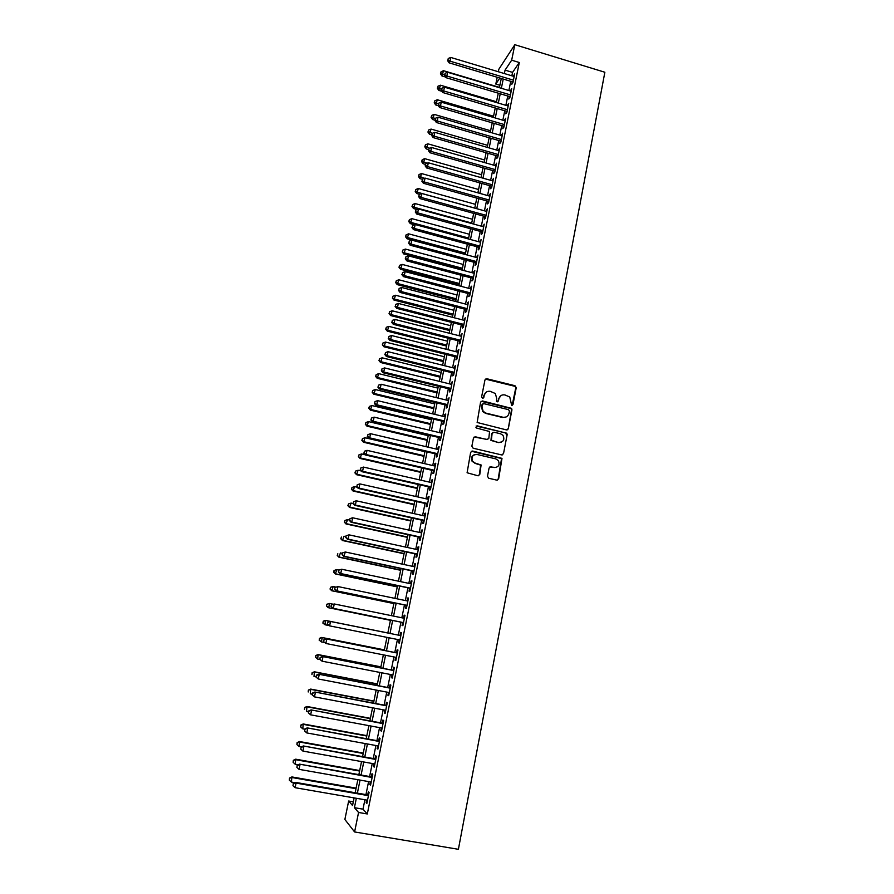 <?xml version="1.0" encoding="UTF-8"?>
<svg xmlns="http://www.w3.org/2000/svg" width="894" height="894" viewBox="0 0 894 894"><rect width="100%" height="100%" fill="white"/><g stroke="black" fill="none" stroke-linecap="round" stroke-linejoin="round"><path stroke-width="1.34" d="M511.67 405.384L512.977 404.535L516.229 387.683L514.978 385.716L486.85 378.743L484.961 379.939L481.62 396.869L482.503 398.255L483.822 397.405L484.257 395.215C485.174 392.198 487.185 390.901 490.292 391.348L495.31 393.505L496.673 398.255L496.528 401.473L498.439 400.981L498.863 398.791C499.768 395.774 501.769 394.489 504.864 394.924L509.759 396.992L511.67 405.384M512.161 405.384L515.76 387.94L515.268 386.409L485.442 379.09M483.084 398.243L484.257 395.215M497.656 401.819L498.863 398.791M487.476 476.278L488.75 478.268L496.751 480.123L498.64 478.86L502.003 458.365L472.568 451.045L470.657 452.297L467.093 472.758L477.865 475.753L479.776 474.49L481.106 464.969L475.295 463.159L472.591 461.259C471.104 456.912 472.568 454.644 477.016 454.465L495.779 458.868L498.327 460.555C500.037 464.947 498.628 467.271 494.103 467.54L490.974 466.813L489.074 468.065L487.476 476.278M364.908 799.761L362.998 809.159L367.311 813.965L358.561 812.467L354.594 831.945L458.398 849.3L604.858 72.246L514.821 44.7L511.67 60.189L505.065 70.123L504.361 73.543M367.311 813.965L519.302 62.502L511.67 60.189M506.44 429.902L508.317 428.673L511.96 409.821L511.524 408.334L482.458 400.97L480.57 402.177L477.15 422.482L506.44 429.902M507.155 434.685L503.501 453.671L501.612 454.912L473.127 448.207L471.864 446.207L473.474 438.038L475.384 436.797L486.939 439.546L488.839 438.306L489.554 431.523L476.614 428.058L475.943 427.611L477.061 425.801L506.786 433.255L507.155 434.685L503.501 453.671M512.296 81.767L511.77 84.338L512.888 82.74L514.676 73.923L513.413 76.269M509.312 96.463L508.787 99.044L509.893 97.491L511.692 88.629L510.429 90.987M506.317 111.225L505.792 113.817L506.898 112.298L508.697 103.402L507.423 105.771M503.311 126.054L502.786 128.658L503.881 127.194L505.691 118.254L504.417 120.634M500.294 140.95L499.768 143.565L500.852 142.146L502.674 133.161L501.389 135.564M497.265 155.925L496.729 158.551L497.802 157.165L499.634 148.147L498.349 150.561M494.214 170.955L493.678 173.592L494.751 172.263L496.583 163.2L495.287 165.625M491.152 186.064L490.605 188.723L491.678 187.427L493.522 178.319L492.225 180.767M488.068 201.251L487.532 203.91L488.582 202.67L490.437 193.517L489.141 195.976M484.984 216.493L484.436 219.175L485.487 217.98L487.342 208.783L486.045 211.252M481.877 231.814L481.33 234.507L482.369 233.356L484.235 224.126L482.928 226.607M478.748 247.213L478.201 249.918L479.24 248.823L481.117 239.536L479.799 242.028M475.619 262.68L475.06 265.395L476.089 264.345L477.977 255.025L476.658 257.528M472.468 278.224L471.909 280.951L472.926 279.945L474.826 270.58L473.507 273.106M469.294 293.835L468.747 296.573L469.752 295.623L471.663 286.214L470.333 288.751M466.12 309.525L465.562 312.274L466.556 311.38L468.478 301.915L467.149 304.474M462.924 325.293L462.366 328.053L463.349 327.204L465.282 317.694L463.941 320.264M459.706 341.128L459.147 343.911L460.131 343.106L462.064 333.551L460.723 336.144M456.488 357.041L455.918 359.835L456.89 359.086L458.834 349.487L457.493 352.091M453.247 373.044L452.677 375.849L453.638 375.145L455.594 365.501L454.241 368.116M449.984 389.102L449.414 391.93L450.375 391.281L452.33 381.593L450.978 384.219M446.709 405.25L446.14 408.089L447.089 407.496L449.056 397.752L447.693 400.4M508.217 428.997L511.491 410.067L511.055 408.58L481.106 401.272M443.424 421.476L442.843 424.326L443.782 423.79L445.771 414L444.821 414.57L444.396 416.66M440.116 437.781L439.535 440.641L440.474 440.161L442.463 430.327L441.524 430.841L441.088 432.998M436.797 454.163L436.216 457.046L437.132 456.611L439.133 446.732L438.205 447.19L437.758 449.425M433.456 470.635L432.875 473.518L433.78 473.138L435.803 463.215L434.875 463.628L434.417 465.919M430.103 487.174L429.511 490.08L430.416 489.756L432.439 479.776L431.534 480.134L431.053 482.503M426.729 503.803L426.136 506.719L427.041 506.451L429.064 496.427L428.17 496.729L427.667 499.165M423.343 520.509L422.75 523.437L423.633 523.225L425.678 513.156L424.784 513.402L424.281 515.905M419.945 537.294L419.342 540.244L420.225 540.088L422.27 529.963L421.387 530.153L420.862 532.735M416.526 554.168L415.922 557.13L416.783 557.029L418.85 546.86L417.979 546.994L417.442 549.642M413.084 571.132L412.48 574.104L413.341 574.06L415.408 563.835L414.548 563.913L413.989 566.64M409.631 588.163L409.027 591.157L409.865 591.18L411.955 580.899L411.095 580.91L410.525 583.715M406.155 605.294L405.552 608.3L406.39 608.378L408.48 598.041L407.63 598.008L407.049 600.88M402.669 622.503L402.054 625.521L402.881 625.666L404.982 615.284L404.155 615.173L403.552 618.134M399.16 639.825L398.545 642.831L399.361 643.032L401.473 632.594L400.657 632.438L400.043 635.466M395.617 657.269L395.014 660.23L395.83 660.487L397.953 650.005L397.137 649.782L396.523 652.832M392.064 674.802L391.471 677.719L392.276 678.043L394.41 667.505L393.606 667.215L392.98 670.276M388.488 692.425L387.907 695.297L388.7 695.677L390.846 685.083L390.052 684.737L389.426 687.81M384.901 710.138L384.331 712.954L385.102 713.401L387.258 702.762L386.476 702.349L385.85 705.444M381.291 727.939L380.732 730.711L381.492 731.225L383.66 720.519L382.889 720.05L382.263 723.157M377.659 745.831L377.112 748.557L377.871 749.127L380.051 738.377L379.279 737.841L378.654 740.958M374.016 763.822L373.48 766.493L374.217 767.13L376.408 756.313L375.659 755.721L375.022 758.861M370.351 781.892L369.825 784.519L370.552 785.223L372.753 774.349L372.016 773.69L371.379 776.841M519.302 62.502L512.564 72.38L511.86 75.8M510.742 81.309L508.876 90.529M507.77 96.004L505.87 105.313M504.764 110.767L502.853 120.176M501.757 125.596L499.824 135.106M498.729 140.503L496.785 150.114M495.689 155.478L493.723 165.178M492.639 170.508L490.65 180.32M489.577 185.628L487.565 195.529M486.492 200.804L484.459 210.816M483.397 216.057L481.341 226.171M480.279 231.39L478.212 241.603M477.161 246.789L475.06 257.103M474.021 262.255L471.898 272.681M470.859 277.799L468.724 288.326M467.696 293.422L465.528 304.049M464.5 309.112L462.321 319.851M461.304 324.88L459.103 335.731M458.086 340.715L455.862 351.677M454.856 356.639L452.61 367.713M451.615 372.63L449.336 383.817M448.352 388.711L446.05 400.009M445.067 404.859L442.753 416.269M441.77 421.085L439.435 432.607M438.462 437.389L436.104 449.034M435.143 453.783L432.752 465.539M431.791 470.244L429.388 482.123M428.438 486.794L426.002 498.785M425.063 503.423L422.605 515.536M421.666 520.14L419.185 532.366M418.258 536.925L415.755 549.285M414.838 553.811L412.302 566.282M411.396 570.763L408.837 583.369M407.932 587.816L405.351 600.533M404.457 604.936L401.842 617.788M400.959 622.157L398.322 635.12M397.439 639.478L394.802 652.486M393.896 656.934L391.259 669.941M390.343 674.467L387.694 687.486M386.767 692.09L384.118 705.109M383.168 709.814L380.52 722.833M379.548 727.615L376.91 740.645M375.916 745.518L373.279 758.537M372.262 763.51L369.624 776.528M368.596 781.591L365.948 794.61M366.674 800.063L366.149 802.633L366.875 803.404L369.088 792.475L368.35 791.749L367.713 794.922M354.594 831.945L344.872 819.474L348.66 801.024L352.549 805.516L354.113 797.895M353.309 801.817L348.66 801.024M499.891 85.265L495.812 84.047L497.209 77.253M498.338 71.743L498.863 69.207L514.821 44.7M356.337 798.286L354.415 807.684L358.561 812.467M503.233 79.052L501.355 88.282M500.238 93.769L498.327 103.089M497.209 108.543L495.287 117.963M494.181 123.394L492.236 132.915M491.13 138.302L489.174 147.923M488.079 153.287L486.09 163.01M484.995 168.351L482.995 178.163M481.911 183.471L479.888 193.395M478.804 198.669L476.759 208.693M475.686 213.934L473.619 224.059M472.557 229.277L470.467 239.503M469.406 244.688L467.294 255.025M466.243 260.176L464.109 270.614M463.07 275.743L460.913 286.281M459.874 291.377L457.694 302.016M456.666 307.078L454.465 317.839M453.437 322.868L451.224 333.73M450.207 338.725L447.961 349.699M446.944 354.661L444.687 365.747M443.681 370.675L441.39 381.872M440.396 386.767L438.082 398.065M437.088 402.926L434.752 414.347M433.769 419.174L431.411 430.707M430.439 435.501L428.058 447.156M427.086 451.906L424.684 463.673M423.722 468.389L421.286 480.279M420.336 484.961L417.878 496.963M416.939 501.601L414.458 513.726M413.52 518.33L411.017 530.578M410.089 535.148L407.563 547.508M406.636 552.045L404.088 564.527M403.16 569.02L400.59 581.625M399.685 586.084L397.081 598.812M396.176 603.226L393.55 616.089M392.656 620.47L390.007 633.444M389.113 637.802L386.454 650.832M385.549 655.28L382.889 668.31M381.962 672.836L379.302 685.866M378.352 690.481L375.692 703.522M374.731 708.227L372.072 721.257M371.088 726.051L368.429 739.092M367.434 743.976L364.774 757.006M363.757 761.979L361.087 775.02M360.058 780.082L357.388 793.123M499.813 78.035L495.812 84.047M355.164 792.743L357.835 779.691M358.863 774.629L361.534 761.587M362.551 756.615L365.221 743.562M366.216 738.69L368.887 725.637M369.87 720.843L372.541 707.813M373.502 703.109L376.162 690.067M377.112 685.452L379.782 672.411M380.71 667.885L383.37 654.844M384.286 650.396L386.946 637.377M387.84 633.008L390.499 620.023M391.393 615.653L394.019 602.779M394.924 598.377L397.528 585.626M398.445 581.178L401.026 568.562M401.942 564.069L404.501 551.576M405.429 547.05L407.955 534.679M408.893 530.108L411.396 517.861M412.335 513.257L414.816 501.132M415.766 496.483L418.224 484.481M419.185 479.799L421.61 467.908M422.583 463.193L424.985 451.414M425.957 446.665L428.349 435.009M429.321 430.215L431.679 418.683M432.674 413.855L435.009 402.423M436.004 397.562L438.317 386.253M439.323 381.358L441.614 370.161M442.619 365.233L444.888 354.147M445.905 349.185L448.151 338.2M449.168 333.205L451.392 322.343M452.42 317.314L454.621 306.553M455.661 301.49L457.84 290.841M458.879 285.745L461.036 275.207M462.086 270.077L464.221 259.64M465.271 254.477L467.383 244.151M468.445 238.955L470.546 228.73M471.607 223.511L473.686 213.387M474.759 208.134L476.804 198.11M477.888 192.836L479.91 182.912M481.006 177.604L483.006 167.781M484.101 162.44L486.09 152.729M487.185 147.354L489.152 137.732M490.258 132.334L492.214 122.813M493.32 117.393L495.242 107.962M496.36 102.508L498.271 93.188M499.388 87.701L501.277 78.471M512.564 72.38L505.065 70.123M362.998 809.159L354.415 807.684M513.558 75.543L514.296 75.766M510.586 90.205L511.323 90.428M507.591 104.944L508.34 105.157M504.596 119.74L505.345 119.964M501.579 134.614L502.327 134.826M498.55 149.555L499.299 149.767M495.511 164.563L496.259 164.775M492.449 179.638L493.209 179.85M489.376 194.791L490.135 195.004M486.291 210.012L487.051 210.213M483.196 225.299L483.956 225.512M480.078 240.665L480.849 240.866M476.949 256.097L477.72 256.31M473.809 271.608L474.58 271.81M470.646 287.186L471.417 287.399M467.473 302.854L468.244 303.055M464.288 318.577L465.059 318.778M461.08 334.39L461.863 334.591M457.862 350.269L458.644 350.47M454.621 366.227L455.404 366.428M451.369 382.263L452.163 382.464M448.106 398.378L448.889 398.579M444.821 414.57L445.614 414.76M441.524 430.841L442.318 431.031M438.205 447.19L439.01 447.38M434.875 463.628L435.68 463.807M431.534 480.134L432.327 480.313M428.17 496.729L428.975 496.908M424.784 513.402L425.589 513.581M421.387 530.153L422.203 530.332M417.979 546.994L418.783 547.162M414.548 563.913L415.364 564.08M411.095 580.91L411.911 581.089M407.63 598.008L408.457 598.175M404.155 615.173L404.971 615.34M398.545 642.831L399.372 642.998M400.657 632.438L401.473 632.606M395.014 660.23L395.841 660.398M391.471 677.719L392.298 677.887M387.907 695.297L388.745 695.454M384.331 712.954L385.169 713.11M380.732 730.711L381.57 730.867M377.112 748.557L377.95 748.703M373.48 766.493L374.318 766.639M369.825 784.519L370.664 784.664M366.149 802.633L366.998 802.778M501.053 395.539L498.416 399.037M486.358 392.03L483.822 395.472M509.435 411.05L508.552 409.664L483.755 403.63L482.425 404.479L481.967 406.792L483.129 411.318L486.012 413.151L502.987 417.252C506.082 417.677 508.083 416.38 508.988 413.363L509.435 411.05M482.76 403.887L482.425 404.479M506.082 417.006L502.529 417.476L485.576 413.374L482.693 411.553L481.542 407.038L482 404.725M507.2 429.891L508.317 428.673M502.294 454.923L503.043 453.85M487.722 439.535L474.144 437.021M506.697 434.886L505.445 432.908L476.111 426.013M498.897 442.385C503.512 442.083 504.875 439.714 502.964 435.3L500.562 433.78L493.991 432.204L492.102 433.445L491.376 440.206L498.439 442.575L501.232 442.262M492.762 432.428L492.102 433.445M498.439 442.575L490.94 440.407L491.655 433.646M496.215 467.484L489.867 466.959M474.211 454.767C471.429 456.253 470.747 458.477 472.166 461.427L475.295 463.159M478.513 475.764L479.34 474.647L480.681 465.126L474.882 463.327M497.332 480.145L498.193 479.005L501.556 458.533L471.373 451.235M499.455 87.366L443.558 70.715L441.904 75.934L445.469 76.985M440.787 73.14L441.1 71.699L440.44 73.789L440.787 73.14L444.541 74.85M441.1 71.699L443.558 70.715M441.904 75.934L440.44 73.789M513.402 80.158L450.006 61.15L450.788 57.451L514.151 76.493M513.033 81.991L449.079 62.837L450.006 61.15L447.95 59.943L448.263 58.468L447.95 59.943M447.581 60.624L449.079 62.837M450.788 57.451L448.263 58.468M496.516 101.76L440.451 85.209L438.809 90.395L441.915 91.311M437.68 87.634L437.993 86.182L437.334 88.26L437.68 87.634L441.446 89.355M437.993 86.182L440.451 85.209M438.809 90.395L437.334 88.26M493.555 116.22L437.345 99.759L435.702 104.933L438.328 105.693M434.562 102.195L434.875 100.743L434.216 102.81L434.562 102.195L438.328 103.927M434.875 100.743L437.345 99.759M435.702 104.933L434.216 102.81M490.582 130.736L434.216 114.387L432.573 119.528L434.864 120.187M431.433 116.823L431.746 115.36L431.087 117.416L431.433 116.823L435.277 118.589M431.746 115.36L434.216 114.387M432.573 119.528L431.087 117.416M487.599 145.331L431.076 129.082L429.433 134.189L431.724 134.849M428.282 131.519L428.595 130.043L427.947 132.088L428.282 131.519L432.271 133.329M428.595 130.043L431.076 129.082M429.433 134.189L427.947 132.088M510.418 94.898L446.832 76.001L447.626 72.28L511.167 91.21M510.061 96.686L445.916 77.644L446.832 76.001L444.776 74.783L445.1 73.297L444.776 74.783M444.419 75.442L445.916 77.644M447.626 72.28L445.1 73.297M507.423 109.705L443.647 90.92L444.452 87.187L508.172 105.995M507.066 111.448L442.742 92.518L443.647 90.92L441.591 89.691L441.915 88.193L441.591 89.691M441.234 90.328L442.742 92.518M444.452 87.187L441.915 88.193M504.406 124.579L440.451 105.917L441.256 102.162L505.166 120.858M504.06 126.277L439.557 107.47L440.451 105.917L438.395 104.665L438.719 103.168L438.395 104.665M438.038 105.291L439.557 107.47M441.256 102.162L438.719 103.168M501.378 139.52L437.244 120.981L438.049 117.203L502.137 135.776M501.042 141.174L436.35 122.489L437.244 120.981L435.188 119.718L435.512 118.209L435.188 119.718M434.83 120.321L436.35 122.489M438.049 117.203L435.512 118.209M484.604 159.981L427.913 143.833L426.282 148.929L428.584 149.577M425.119 146.281L425.432 144.794L424.784 146.839L425.119 146.281L429.656 148.259M425.432 144.794L427.913 143.833M426.282 148.929L424.784 146.839M498.338 154.539L434.015 136.111L434.83 132.323L499.098 150.773M498.014 156.137L433.132 137.575L434.015 136.111L431.958 134.826L432.283 133.318L431.958 134.826M431.601 135.419L433.132 137.575M434.83 132.323L432.283 133.318M481.598 174.71L424.739 158.663L423.119 163.725L425.421 164.373M421.934 161.11L422.259 159.624L421.61 161.646L421.934 161.11L427.064 163.256M422.259 159.624L424.739 158.663M423.119 163.725L421.61 161.646M495.287 169.614L430.774 151.321L431.59 147.51L496.047 165.837M494.963 171.179L429.902 152.729L430.774 151.321L428.707 150.024L429.042 148.493L428.707 150.024M428.36 150.583L429.902 152.729M431.59 147.51L429.042 148.493M478.569 189.494L421.555 173.559L419.934 178.599L422.381 179.269M418.75 176.006L419.062 174.509L418.426 176.531L418.75 176.006L424.471 178.331M419.062 174.509L421.555 173.559M419.934 178.599L418.426 176.531M492.214 184.767L427.522 166.597L428.338 162.764L492.985 180.979M491.901 186.276L426.65 167.96L427.522 166.597L425.455 165.278L425.779 163.747L425.455 165.278M425.108 165.837L426.65 167.96M428.338 162.764L425.779 163.747M475.53 204.357L418.358 188.522L416.738 193.529L419.621 194.322M415.542 190.97L415.866 189.472L415.218 191.472L415.542 190.97L417.554 192.277L474.77 208.078M415.866 189.472L418.358 188.522M416.738 193.529L415.218 191.472M489.13 199.999L424.248 181.94L425.063 178.096L489.901 196.188M488.828 201.463L423.387 183.27L424.248 181.94L422.18 180.622L422.504 179.079L422.18 180.622M421.834 181.147L423.387 183.27M425.063 178.096L422.504 179.079M472.479 219.276L415.14 203.564L413.531 208.537L417.085 209.509M412.324 206.011L412.648 204.502L412 206.492L412.324 206.011L414.335 207.33L471.708 223.019M412.648 204.502L415.14 203.564M413.531 208.537L412 206.492M486.023 215.298L420.962 197.373L421.778 193.506L486.805 211.465M485.744 216.706L420.113 198.636L420.962 197.373L418.884 196.021L419.219 194.479L418.884 196.021M418.548 196.535L420.113 198.636M421.778 193.506L419.219 194.479M469.406 234.273L411.911 218.661L410.301 223.612L414.559 224.763M409.083 221.12L409.407 219.6L408.77 221.589L411.095 222.45L468.635 238.039M409.407 219.6L411.911 218.661M410.301 223.612L408.77 221.589M482.916 230.663L417.654 212.861L418.481 208.984L483.699 226.819M482.637 232.027L416.816 214.091L417.654 212.861L415.576 211.509L415.911 209.956L415.576 211.509M415.252 212.001L416.816 214.091M418.481 208.984L415.911 209.956M466.322 249.337L408.659 233.837L407.061 238.754L465.293 254.365M405.831 236.295L406.155 234.776L405.518 236.742L407.854 237.636L465.55 253.114M406.155 234.776L408.659 233.837M407.061 238.754L405.518 236.742M479.787 246.107L414.335 228.439L415.162 224.539L480.57 242.24M479.519 247.426L413.509 229.613L414.335 228.439L412.257 227.054L412.592 225.5L412.257 227.054M411.933 227.534L413.509 229.613M415.162 224.539L412.592 225.5M463.226 264.468L405.407 249.08L403.809 253.974L462.209 269.463M402.568 251.538L402.892 250.018L402.255 251.974L404.58 252.901L462.455 268.267M402.892 250.018L405.407 249.08M403.809 253.974L402.255 251.974M476.636 261.618L411.005 244.084L411.832 240.162L477.43 257.74M476.39 262.892L410.178 245.213L411.005 244.084L408.927 242.687L409.251 241.123L408.927 242.687M408.592 243.146L410.178 245.213M411.832 240.162L409.251 241.123M460.119 279.677L402.121 264.4L400.534 269.262L459.103 284.638M399.283 266.859L399.607 265.328L398.981 267.272L401.305 268.245L459.337 283.487M399.607 265.328L402.121 264.4M400.534 269.262L398.981 267.272M473.485 277.207L407.653 259.796L408.491 255.863L474.278 273.307M473.239 278.425L406.837 260.88L407.653 259.796L405.563 258.388L405.898 256.824L405.563 258.388M405.25 258.824L406.837 260.88M408.491 255.863L405.898 256.824M456.99 294.953L398.836 279.788L397.249 284.627L455.985 299.881M395.986 282.247L396.321 280.705L395.684 282.649L398.009 283.644L456.208 298.786M396.321 280.705L398.836 279.788M397.249 284.627L395.684 282.649M470.311 292.874L404.278 275.598L405.127 271.642L471.104 288.952M470.076 294.037L403.473 276.626L404.278 275.598L402.199 274.179L402.535 272.592L402.199 274.179M401.875 274.592L403.473 276.626M405.127 271.642L402.535 272.592M453.85 310.296L395.528 295.243L393.941 300.049L452.856 315.202M392.667 297.713L393.002 296.16L392.377 298.093L394.701 299.121L453.068 314.14M393.002 296.16L395.528 295.243M393.941 300.049L392.377 298.093M467.115 308.62L400.892 291.466L401.741 287.499L467.92 304.675M466.892 309.726L400.099 292.45L400.892 291.466L398.813 290.025L399.149 288.438L398.813 290.025M398.5 290.427L400.099 292.45M401.741 287.499L399.149 288.438M450.699 325.718L392.209 310.788L390.633 315.56L449.704 330.59M389.348 313.246L389.672 311.693L389.046 313.604L391.371 314.677L449.906 329.584M389.672 311.693L392.209 310.788M390.633 315.56L389.046 313.604M463.919 324.433L397.495 307.424L398.344 303.424L464.724 320.465M463.707 325.494L396.712 308.352L397.495 307.424L395.405 305.96L395.751 304.362L395.405 305.96M395.092 306.34L396.712 308.352M398.344 303.424L395.751 304.362M447.536 341.206L388.868 326.388L387.292 331.138L446.542 346.045M385.996 328.858L386.331 327.293L385.705 329.193L388.03 330.299L446.743 345.084M386.331 327.293L388.868 326.388M387.292 331.138L385.705 329.193M460.701 340.323L394.075 323.449L394.936 319.437L461.505 336.334M460.488 341.329L393.304 324.321L394.075 323.449L391.985 321.974L392.332 320.365L391.985 321.974M391.684 322.332L393.304 324.321M394.936 319.437L392.332 320.365M444.352 356.762L385.515 342.067L383.951 346.783L443.368 361.578M382.643 344.548L382.978 342.972L382.353 344.861L384.677 346L443.547 360.673M382.978 342.972L385.515 342.067M383.951 346.783L382.353 344.861M457.46 356.281L390.644 339.552L391.505 335.518L458.276 352.292M457.27 357.242L389.885 340.379L390.644 339.552L388.555 338.066L388.901 336.446L388.555 338.066M388.253 338.39L389.885 340.379M391.505 335.518L388.901 336.446M441.155 372.407L382.14 357.823L380.587 362.506L440.172 377.179M379.268 360.304L379.604 358.729L378.978 360.595L381.302 361.779L440.351 376.318M379.604 358.729L382.14 357.823M380.587 362.506L378.978 360.595M454.208 372.329L387.191 355.734L388.063 351.688L455.024 368.306M454.029 373.234L386.443 356.516L387.191 355.734L385.102 354.225L385.448 352.605L385.102 354.225M384.8 354.538L386.443 356.516M388.063 351.688L385.448 352.605M437.937 388.108L378.754 373.658L377.201 378.307L436.965 392.857M375.871 376.139L376.206 374.552L375.592 376.408L377.905 377.626L437.132 392.053M376.206 374.552L378.754 373.658M377.201 378.307L375.592 376.408M450.945 388.454L383.727 372.005L384.599 367.926L451.761 384.409M450.777 389.303L382.978 372.72L383.727 372.005L381.626 370.474L381.984 368.842L381.626 370.474M381.336 370.764L382.978 372.72M384.599 367.926L381.984 368.842M434.707 403.898L375.357 389.56L373.804 394.187L433.746 408.603M372.463 392.041L372.809 390.454L372.183 392.298L374.497 393.55L433.903 407.854M372.809 390.454L375.357 389.56M373.804 394.187L372.183 392.298M447.659 404.647L380.241 388.342L381.112 384.252L448.486 400.59M447.503 405.451L379.503 389.013L380.241 388.342L378.14 386.8L378.497 385.169L378.14 386.8M377.849 387.068L379.503 389.013M381.112 384.252L378.497 385.169M431.467 419.755L371.938 405.552L370.395 410.134L430.506 424.438M369.043 408.033L369.378 406.424L368.764 408.267L371.077 409.553L430.651 423.734M369.378 406.424L371.938 405.552M370.395 410.134L368.764 408.267M444.363 420.929L376.743 404.77L377.614 400.657L445.19 416.85M444.217 421.666L376.016 405.384L376.743 404.77L374.642 403.205L374.988 401.562L374.642 403.205M374.351 403.451L376.016 405.384M377.614 400.657L374.988 401.562M428.204 435.691L368.496 421.61L366.965 426.159L427.254 440.329M365.601 424.091L365.937 422.482L365.333 424.304L367.635 425.633L427.388 439.68M365.937 422.482L368.496 421.61M366.965 426.159L365.333 424.304M441.055 437.289L373.223 421.275L374.105 417.14L441.882 433.188M440.91 437.971L372.507 421.834L373.223 421.275L371.122 419.688L371.468 418.046L371.122 419.688M370.831 419.923L372.507 421.834M374.105 417.14L371.468 418.046M424.929 451.693L365.054 437.747L363.512 442.262L423.991 456.309M362.137 440.228L362.483 438.619L361.869 440.429L364.182 441.792L424.114 455.716M362.483 438.619L365.054 437.747M363.512 442.262L361.869 440.429M437.725 453.727L369.691 437.859L370.574 433.702L438.552 449.604M437.591 454.353L368.987 438.362L369.691 437.859L367.579 436.261L367.937 434.607L367.579 436.261M367.3 436.462L368.987 438.362M370.574 433.702L367.937 434.607M365.288 454.811L361.578 453.962L360.058 458.443L420.705 472.356M358.662 456.443L359.008 454.822L358.405 456.622L360.707 458.019L420.817 471.82M359.008 454.822L361.578 453.962M360.058 458.443L358.405 456.622M361.232 470.97L358.092 470.255L356.572 474.703L417.409 488.493M355.175 472.747L355.521 471.104L354.918 472.892L357.22 474.334L417.498 488.001M355.521 471.104L358.092 470.255M356.572 474.703L354.918 472.892M357.142 487.196L354.594 486.627L353.074 491.041L414.09 504.697M351.666 489.119L352.012 487.476L351.409 489.241L353.711 490.728L414.179 504.261M352.012 487.476L354.594 486.627M353.074 491.041L351.409 489.241M434.372 470.244L366.138 454.532L367.021 450.352L435.21 466.109M434.26 470.814L365.434 454.979L366.138 454.532L364.026 452.912L364.383 451.246L364.026 452.912M363.746 453.09L365.434 454.979M367.021 450.352L364.383 451.246M431.009 486.839L362.562 471.283L363.456 467.081L431.847 482.682M430.908 487.353L361.88 471.674L362.562 471.283L360.45 469.641L360.807 467.964L360.45 469.641M360.181 469.808L361.88 471.674M363.456 467.081L360.807 467.964M427.634 503.523L358.975 488.113L359.869 483.9L428.472 499.344M427.533 503.981L358.304 488.448L358.975 488.113L356.862 486.459L357.22 484.772L356.862 486.459M356.594 486.593L358.304 488.448M359.869 483.9L357.22 484.772M353.018 503.501L351.074 503.076L349.565 507.457L410.759 520.978M348.135 505.568L348.492 503.925L347.889 505.68L350.191 507.2L410.838 520.599M348.492 503.925L351.074 503.076M349.565 507.457L347.889 505.68M424.237 520.286L355.365 505.032L356.27 500.796L425.086 516.084M424.147 520.688L354.706 505.311L355.365 505.032L353.253 503.367L353.611 501.668L353.253 503.367M352.985 503.478L354.706 505.311M356.27 500.796L353.611 501.668M349.453 520.029L347.542 519.604L346.034 523.962L407.407 537.339M344.592 522.107L344.95 520.442L344.358 522.185L346.648 523.75L407.474 537.015M344.95 520.442L347.542 519.604M346.034 523.962L344.358 522.185M420.817 537.138L351.744 522.04L352.649 517.782L421.677 532.913M420.75 537.473L351.085 522.252L351.744 522.04L349.621 520.342L349.99 518.643L349.621 520.342M349.364 520.431L351.085 522.252M352.649 517.782L349.99 518.643M345.911 536.635L343.989 536.221L342.491 540.535L404.043 553.777M341.039 538.713L341.396 537.048L340.793 538.78L343.095 540.378L404.099 553.509M342.491 540.535L340.793 538.78M346.09 535.774L345.721 537.484L346.09 535.774L349.006 534.847L418.247 549.821M346.347 535.707L349.006 534.847L348.101 539.127L347.453 539.283L417.33 554.347M417.386 554.057L348.101 539.127L345.978 537.417M345.721 537.484L347.453 539.283M342.346 553.319L340.413 552.905L338.927 557.197L400.668 570.294M337.463 555.409L337.82 553.744L337.228 555.453L339.519 557.096L400.713 570.081M338.927 557.197L337.228 555.453M342.436 552.894L342.067 554.615L342.436 552.894L345.352 552L414.805 566.818M342.681 552.85L345.352 552L343.81 556.403L413.9 571.3M413.944 571.076L344.436 556.303L342.313 554.571M342.067 554.615L343.81 556.403M411.341 583.894L341.676 569.232L338.759 570.104L338.39 571.836L339.005 570.081L336.826 569.69L335.339 573.937L397.271 586.9M333.864 572.194L334.222 570.506L333.641 572.205L335.932 573.892L397.305 586.743M333.998 570.528L336.245 569.735L334.222 570.506M335.339 573.937L333.641 572.205M339.005 570.081L341.676 569.232L340.759 573.557L340.133 573.602L410.447 588.341M410.48 588.174L340.759 573.557L338.636 571.814M338.39 571.836L340.133 573.602M335.898 587.101L333.227 586.542L331.741 590.755L393.863 603.573M330.255 589.045L330.612 587.358L330.031 589.045L332.322 590.766L393.874 603.484M330.389 587.358L332.646 586.542L330.612 587.358M331.741 590.755L330.031 589.045M335.06 587.403L334.691 589.135L335.06 587.403L337.988 586.565L407.865 601.059M335.306 587.403L337.988 586.565L337.06 590.912L336.446 590.889L406.971 605.461M406.993 605.361L337.06 590.912L334.926 589.146M334.691 589.135L336.446 590.889M328.132 607.652L390.432 620.335L328.132 607.652L326.399 605.964L326.992 604.299L326.399 605.964M332.981 604.176L329.595 603.484L328.69 607.73L326.623 605.998M326.768 604.266L329.595 603.484L326.992 604.299M331.35 604.791L330.981 606.534L331.35 604.791L334.267 603.975L404.379 618.302M331.585 604.813L334.267 603.975L333.339 608.345L332.747 608.266L403.485 622.671M403.496 622.626L333.339 608.345L331.216 606.557M330.981 606.534L332.747 608.266M323.337 621.308L322.98 623.017L323.337 621.308L325.952 620.503L387.851 632.963L325.405 620.391L325.047 624.772L328.813 625.532M322.98 623.017L325.047 624.772L322.756 622.973M323.125 621.263L325.405 620.391M327.852 622.313L330.534 621.475L400.858 635.634L329.953 621.352L330.534 621.475L329.607 625.867L327.238 624.012L327.852 622.313L327.238 624.012M399.976 639.981L329.607 625.867L327.472 624.068M329.953 621.352L327.617 622.258M384.386 649.871L321.751 637.444L322.298 637.612L321.382 641.903L324.477 642.518M384.375 649.927L322.298 637.612L319.46 638.338L319.314 640.126L319.683 638.417M319.314 640.126L321.382 641.903L319.102 640.059M319.46 638.338L321.751 637.444M397.349 652.989L326.209 638.886L397.327 653.067M324.097 639.892L326.791 639.076L325.852 643.479L323.494 641.579L324.097 639.892L323.494 641.579M396.444 657.436L325.852 643.479L323.717 641.657M326.209 638.886L323.863 639.813M380.911 666.857L318.085 654.576L317.694 659.124L320.086 659.582M380.889 666.98L318.622 654.81L315.783 655.503L315.627 657.325L315.995 655.604M315.627 657.325L317.694 659.124L315.414 657.224M315.783 655.503L318.085 654.576M393.807 670.444L322.455 656.509L393.785 670.567M320.32 657.571L323.013 656.755L322.075 661.191L319.717 659.236L320.32 657.571L319.717 659.236M392.891 674.959L322.075 661.191L319.94 659.336M322.455 656.509L320.097 657.47M377.424 683.921L314.397 671.796L313.995 676.423L315.962 676.803M377.38 684.111L314.923 672.087L312.095 672.757L311.928 674.612L312.297 672.88M312.095 672.757L314.397 671.796M390.253 687.978L318.677 674.21L390.22 688.168M316.521 675.339L319.225 674.523L318.275 678.982L315.928 676.993L316.521 675.339L315.928 676.993M389.326 692.582L318.275 678.982L316.141 677.116M318.677 674.21L316.308 675.205M373.916 701.075L310.699 689.095L310.274 693.811L312.252 694.18M373.86 701.321L311.213 689.453L308.374 690.09L308.207 691.978L308.575 690.235M308.374 690.09L310.699 689.095M386.689 705.601L314.878 692.012L386.633 705.858M312.71 693.196L315.426 692.392L314.464 696.873L312.118 694.828L312.71 693.196L312.118 694.828M385.739 710.294L314.464 696.873L312.33 694.984M314.878 692.012L312.498 693.04M370.384 718.318L306.977 706.484L306.541 711.278L308.519 711.646M370.328 718.631L307.48 706.908L304.642 707.512L304.463 709.434L304.843 707.679M304.642 707.512L306.977 706.484M383.101 723.313L311.067 709.903L383.034 723.637M308.877 711.143L311.593 710.35L310.631 714.842L308.285 712.764L308.877 711.143L308.285 712.764M382.129 728.096L310.631 714.842L308.497 712.943M311.067 709.903L308.665 710.965M366.842 735.639L303.234 723.961L302.787 728.845L304.776 729.202M366.763 736.008L303.725 724.442L300.887 725.023L300.708 726.967L301.088 725.213M302.787 728.845L300.708 726.967M300.887 725.023L303.234 723.961M379.492 741.115L307.234 727.884L379.414 741.506M305.022 729.18L304.642 730.99L305.022 729.18L307.748 728.398L306.776 732.924L378.508 745.987M307.234 727.884L304.82 728.979M304.642 730.99L306.776 732.924M363.277 753.05L299.479 741.528L299.009 746.49L301.334 746.915M363.199 753.486L299.959 742.076L297.121 742.612L296.931 744.601L297.311 742.836M299.009 746.49L296.931 744.601M297.121 742.612L299.479 741.528M375.871 759.006L303.379 745.965L375.771 759.464M301.155 747.317L300.764 749.127L301.155 747.317L303.882 746.535L302.91 751.083L374.865 763.968M303.379 745.965L300.954 747.082M300.764 749.127L302.91 751.083M359.701 770.55L295.702 759.185L295.21 764.236L298.183 764.75M359.6 771.041L296.171 759.788L293.333 760.302L293.131 762.314L293.511 760.537M295.21 764.236L293.131 762.314M293.333 760.302L295.702 759.185M372.217 776.987L299.501 764.135L372.116 777.523M297.255 765.543L296.864 767.365L297.255 765.543L299.993 764.772L299.009 769.343L371.2 782.049M299.501 764.135L297.065 765.286M296.864 767.365L299.009 769.343M356.103 788.128L291.902 776.931L291.399 782.06L294.998 782.686M355.991 788.698L292.36 777.59L289.522 778.071L289.321 780.127L289.701 778.339M291.399 782.06L289.321 780.127M289.522 778.071L291.902 776.931M368.563 795.068L295.601 782.395L296.082 783.099L368.44 795.66M293.344 783.859L292.953 785.703L293.344 783.859L296.082 783.099L295.098 787.692L367.512 800.208M295.601 782.395L293.154 783.58M292.953 785.703L295.098 787.692M506.529 433.758L506.652 433.109"/></g></svg>
